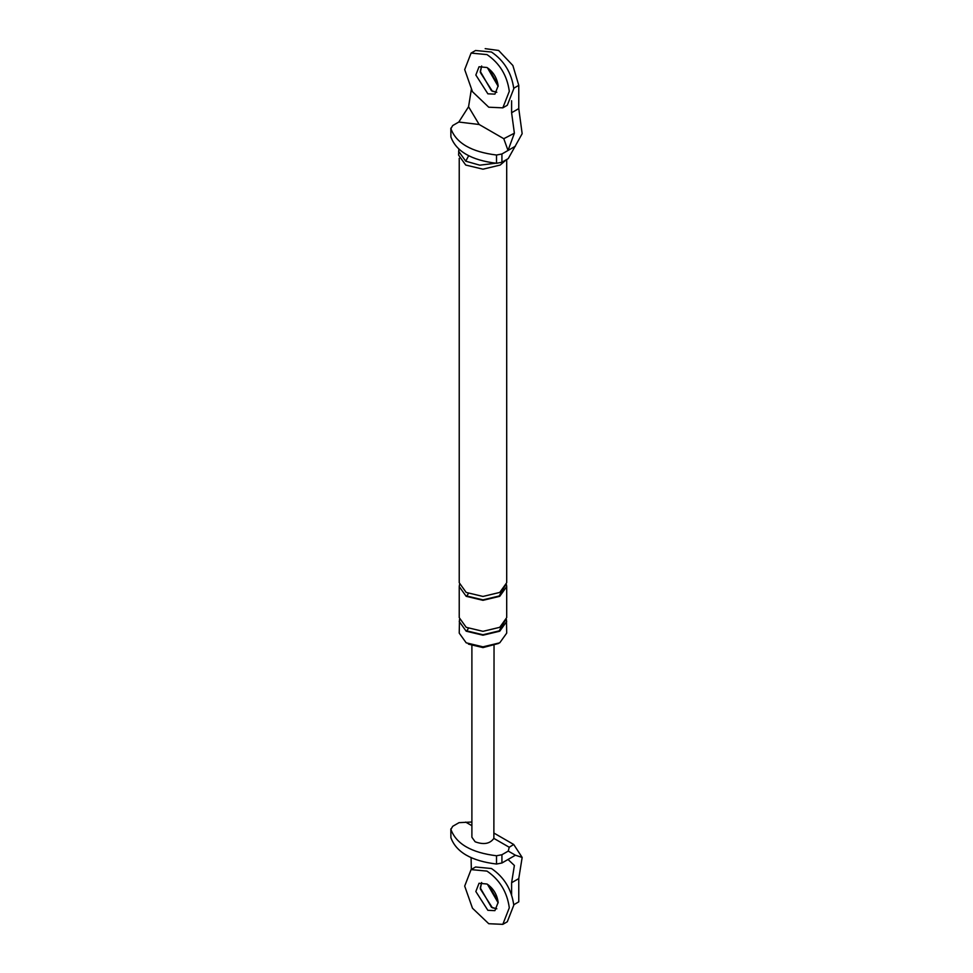 <?xml version="1.0" encoding="UTF-8"?>
<svg xmlns="http://www.w3.org/2000/svg" width="973" height="973" viewBox="0 0 973 973"><rect width="100%" height="100%" fill="white"/><g stroke="black" fill="none" stroke-linecap="round" stroke-linejoin="round"><path stroke-width="1.46" d="M513.744 904.756L518.767 901.849L518.767 878.595L522.16 857.432L513.708 844.479L509.232 847.252L493.87 838.385L494.041 645.719M498.176 902.871L487.449 884.299L498.176 902.871M501.922 863.002L496.51 864.036L496.51 855.766L501.922 854.732L501.922 863.002L515.41 855.218L508.259 851.083L509.232 847.252M496.51 864.036C471.431 860.959 456.228 852.19 450.9 837.704L450.84 828.899L450.9 837.704M471.09 857.724L471.333 869.448M471.893 822.015L459.025 822.659L452.688 826.32L450.9 829.434C456.228 843.919 471.431 852.701 496.51 855.766M522.16 857.432L515.41 855.218M471.893 645.719L471.893 837.254L475.14 841.779C483.715 844.953 489.966 843.822 493.87 838.385M501.922 854.732L508.259 851.083M508.028 859.475L514.376 865.471L511.603 882.73L518.767 878.595M511.603 894.722L511.603 882.73M491.474 907.274L480.285 887.899L481.647 882.511L480.321 888.933L492.35 907.748L496.826 908.794L491.474 907.274M458.855 149.21L458.599 155.108L465.739 165.057L482.973 169.18L500.195 165.057L505.474 160.496M515.41 146.193L508.028 150.462L514.376 133.204L511.603 112.734L518.767 108.599L522.16 133.69L508.259 158.599L501.922 162.26L496.51 163.294L496.51 155.023L501.922 153.989L508.028 150.462L503.783 138.701L479.166 124.495L468.56 106.75L458.806 122.039L479.166 124.495M458.806 122.039L452.688 125.566L450.9 128.691C456.228 143.165 471.431 151.946 496.51 155.023M450.9 136.962L450.84 128.156L450.9 136.962C456.228 151.435 471.431 160.217 496.51 163.294M471.333 89.48L468.56 106.75M485.174 48.65L498.626 50.462L512.868 65.495L518.767 85.344L518.767 108.599M511.603 112.734L511.603 100.742M514.376 133.204L503.783 138.701M496.826 92.289L491.474 90.769L480.285 71.394L481.647 66.006L480.321 72.428L492.35 91.243L496.826 92.289M498.176 86.366L487.449 67.794L498.176 86.366M468.427 644.114L482.973 647.592L498.553 643.469M506.459 619.57L506.702 633.131L499.745 642.825L482.973 646.838L466.189 642.825L459.232 633.131L459.475 619.57M506.459 584.688L506.702 586.622L499.745 596.315L482.973 600.329L466.189 596.315L459.232 586.622L459.475 584.688M505.668 584.688L499.185 595.987L482.973 599.867L466.748 595.987L468.378 593.554M506.702 159.499L506.702 582.742L499.745 592.435L482.973 596.449L466.189 592.435L459.232 582.742L459.232 158.295M506.702 621.504L499.745 631.197L482.973 635.211L466.189 631.197L459.232 621.504M505.668 619.57L499.185 630.869L482.973 634.749L466.748 630.869L468.378 628.436M506.702 586.622L506.702 617.624L499.745 627.317L482.973 631.331L466.189 627.317L459.232 617.624L459.232 586.622M458.599 151.241L465.739 161.19L479.786 165.179L495.731 163.221M475.554 867.004L491.474 868.524C504.172 877.208 511.616 889.444 513.78 905.206L507.298 921.772L502.822 924.35L488.75 923.718L472.464 908.198L464.693 886.099L471.078 869.594L486.999 871.103C499.696 879.799 507.14 892.022 509.305 907.797L502.822 924.35M486.999 884.019C493.347 888.373 497.069 894.491 498.152 902.372L494.904 910.643L487.874 910.327L475.846 891.523L479.032 883.265L486.999 884.019M488.689 885.15L498.054 901.375M475.554 50.499L491.474 52.019C504.172 60.703 511.616 72.939 513.78 88.701L507.298 105.266L502.822 107.845L488.75 107.212L472.464 91.693L464.693 69.594L471.078 53.089L486.999 54.597C499.696 63.294 507.14 75.517 509.305 91.292L502.822 107.845M486.999 67.514C493.347 71.868 497.069 77.986 498.152 85.867L494.904 94.138L487.874 93.822L475.846 75.018L479.032 66.76L486.999 67.514M488.689 68.645L498.054 84.87M471.893 825.7L465.653 822.088M513.744 88.251L518.767 85.344M501.922 153.989L501.922 162.26M465.739 161.19L468.633 155.789M513.708 844.479L494.041 833.131M471.175 869.534L475.651 866.955M471.175 53.029L475.651 50.45"/></g></svg>
